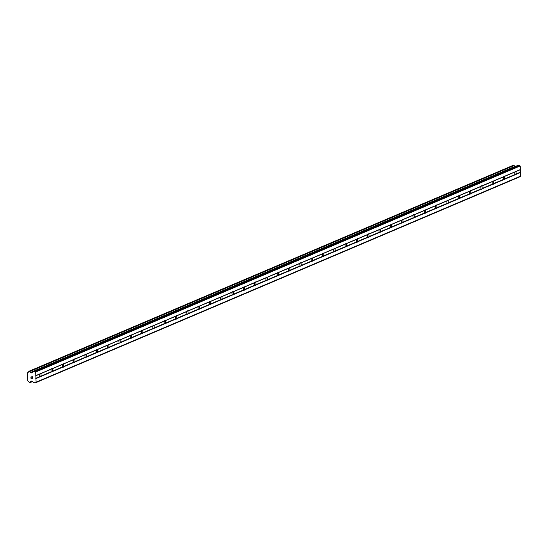 <?xml version="1.0" encoding="UTF-8"?>
<svg xmlns="http://www.w3.org/2000/svg" width="548" height="548" viewBox="0 0 548 548"><rect width="100%" height="100%" fill="white"/><g stroke="black" fill="none" stroke-linecap="round" stroke-linejoin="round"><path stroke-width="0.82" d="M40.326 376.716L39.963 376.517A1.747 0.664 -88.8 0 1 39.853 374.051L40.196 373.763A1.747 0.664 -88.8 0 1 40.525 373.366A1.747 0.664 -88.8 0 1 40.634 373.346A1.747 0.664 -88.8 0 1 40.874 373.469L40.778 373.661A1.747 0.664 -88.8 0 1 40.881 376.127L41.004 376.428A1.747 0.664 -88.8 0 1 40.675 376.819A1.747 0.664 -88.8 0 1 40.559 376.839A1.747 0.664 -88.8 0 1 40.326 376.716L35.949 378.579L36.106 382.175L35.579 382.751L34.209 382.723A1 0.911 67 0 1 33.538 382.422L32.421 381.257A0.5 0.452 -113 0 0 32.085 381.107L31.585 381.093A0.5 0.452 -113 0 0 31.27 381.23L30.962 381.552A1 0.911 -113 0 0 30.188 382.415L29.208 382.394A1 0.911 -113 0 0 28.373 381.504L27.743 380.846L27.4 373.003L27.969 372.373A1 0.911 -113 0 0 28.729 371.51L29.715 371.53A1 0.911 -113 0 0 30.544 372.421L30.9 372.763A0.5 0.452 -113 0 0 31.229 372.914L31.729 372.921A0.5 0.452 -113 0 0 32.051 372.784L33.072 371.667A1 0.911 67 0 1 33.709 371.393L35.086 371.421L35.661 372.024L35.949 378.579M51.635 371.907L51.272 371.708A1.747 0.664 -88.8 0 1 51.163 369.242L51.505 368.948A1.747 0.664 -88.8 0 1 51.834 368.557A1.747 0.664 -88.8 0 1 51.944 368.537A1.747 0.664 -88.8 0 1 52.183 368.66L52.087 368.852A1.747 0.664 -88.8 0 1 52.197 371.318L52.313 371.619A1.747 0.664 -88.8 0 1 51.985 372.01A1.747 0.664 -88.8 0 1 51.875 372.03A1.747 0.664 -88.8 0 1 51.635 371.907L41.004 376.428M62.945 367.098L62.582 366.9A1.747 0.664 -88.8 0 1 62.472 364.434L62.815 364.139A1.747 0.664 -88.8 0 1 63.143 363.749A1.747 0.664 -88.8 0 1 63.26 363.728A1.747 0.664 -88.8 0 1 63.5 363.851L63.397 364.043A1.747 0.664 -88.8 0 1 63.506 366.502L63.623 366.811A1.747 0.664 -88.8 0 1 63.294 367.201A1.747 0.664 -88.8 0 1 63.184 367.222A1.747 0.664 -88.8 0 1 62.945 367.098L52.313 371.619M74.254 362.283L73.891 362.084A1.747 0.664 -88.8 0 1 73.788 359.625L74.131 359.33A1.747 0.664 -88.8 0 1 74.46 358.94A1.747 0.664 -88.8 0 1 74.569 358.913A1.747 0.664 -88.8 0 1 74.809 359.043L74.706 359.228A1.747 0.664 -88.8 0 1 74.816 361.694L74.939 361.995A1.747 0.664 -88.8 0 1 74.61 362.386A1.747 0.664 -88.8 0 1 74.494 362.413A1.747 0.664 -88.8 0 1 74.254 362.283L63.623 366.811M85.57 357.474L85.207 357.275A1.747 0.664 -88.8 0 1 85.098 354.809L85.44 354.522A1.747 0.664 -88.8 0 1 85.769 354.131A1.747 0.664 -88.8 0 1 85.878 354.104A1.747 0.664 -88.8 0 1 86.118 354.227L86.022 354.419A1.747 0.664 -88.8 0 1 86.125 356.885L86.248 357.186A1.747 0.664 -88.8 0 1 85.92 357.577A1.747 0.664 -88.8 0 1 85.803 357.597A1.747 0.664 -88.8 0 1 85.57 357.474L74.939 361.995M96.88 352.665L96.517 352.467A1.747 0.664 -88.8 0 1 96.407 350.001L96.749 349.706A1.747 0.664 -88.8 0 1 97.078 349.316A1.747 0.664 -88.8 0 1 97.195 349.295A1.747 0.664 -88.8 0 1 97.428 349.419L97.332 349.61A1.747 0.664 -88.8 0 1 97.441 352.076L97.558 352.378A1.747 0.664 -88.8 0 1 97.229 352.768A1.747 0.664 -88.8 0 1 97.119 352.789A1.747 0.664 -88.8 0 1 96.88 352.665L86.248 357.186M108.189 347.857L107.826 347.658A1.747 0.664 -88.8 0 1 107.716 345.192L108.059 344.898A1.747 0.664 -88.8 0 1 108.388 344.507A1.747 0.664 -88.8 0 1 108.504 344.487A1.747 0.664 -88.8 0 1 108.744 344.61L108.641 344.802A1.747 0.664 -88.8 0 1 108.751 347.261L108.867 347.569A1.747 0.664 -88.8 0 1 108.538 347.959A1.747 0.664 -88.8 0 1 108.429 347.98A1.747 0.664 -88.8 0 1 108.189 347.857L97.558 352.378M119.498 343.048L119.135 342.843A1.747 0.664 -88.8 0 1 119.032 340.383L119.375 340.089A1.747 0.664 -88.8 0 1 119.704 339.698A1.747 0.664 -88.8 0 1 119.813 339.671A1.747 0.664 -88.8 0 1 120.053 339.801L119.95 339.986A1.747 0.664 -88.8 0 1 120.06 342.452L120.183 342.753A1.747 0.664 -88.8 0 1 119.854 343.144A1.747 0.664 -88.8 0 1 119.738 343.171A1.747 0.664 -88.8 0 1 119.498 343.048L108.867 347.569M130.814 338.232L130.451 338.034A1.747 0.664 -88.8 0 1 130.342 335.568L130.684 335.28A1.747 0.664 -88.8 0 1 131.013 334.89A1.747 0.664 -88.8 0 1 131.123 334.862A1.747 0.664 -88.8 0 1 131.362 334.986L131.267 335.177A1.747 0.664 -88.8 0 1 131.369 337.643L131.493 337.945A1.747 0.664 -88.8 0 1 131.164 338.335A1.747 0.664 -88.8 0 1 131.047 338.356A1.747 0.664 -88.8 0 1 130.814 338.232L120.183 342.753M142.124 333.424L141.761 333.225A1.747 0.664 -88.8 0 1 141.651 330.759L141.994 330.465A1.747 0.664 -88.8 0 1 142.322 330.074A1.747 0.664 -88.8 0 1 142.439 330.054A1.747 0.664 -88.8 0 1 142.672 330.177L142.576 330.369A1.747 0.664 -88.8 0 1 142.686 332.835L142.802 333.136A1.747 0.664 -88.8 0 1 142.473 333.526A1.747 0.664 -88.8 0 1 142.364 333.547A1.747 0.664 -88.8 0 1 142.124 333.424L131.493 337.945M153.433 328.615L153.07 328.416A1.747 0.664 -88.8 0 1 152.961 325.95L153.303 325.656A1.747 0.664 -88.8 0 1 153.632 325.265A1.747 0.664 -88.8 0 1 153.748 325.245A1.747 0.664 -88.8 0 1 153.988 325.368L153.885 325.56A1.747 0.664 -88.8 0 1 153.995 328.019L154.111 328.327A1.747 0.664 -88.8 0 1 153.782 328.718A1.747 0.664 -88.8 0 1 153.673 328.738A1.747 0.664 -88.8 0 1 153.433 328.615L142.802 333.136M164.743 323.806L164.379 323.601A1.747 0.664 -88.8 0 1 164.277 321.142L164.619 320.847A1.747 0.664 -88.8 0 1 164.948 320.457A1.747 0.664 -88.8 0 1 165.058 320.436A1.747 0.664 -88.8 0 1 165.297 320.559L165.201 320.744A1.747 0.664 -88.8 0 1 165.304 323.21L165.428 323.512A1.747 0.664 -88.8 0 1 165.099 323.902A1.747 0.664 -88.8 0 1 164.982 323.93A1.747 0.664 -88.8 0 1 164.743 323.806L154.111 328.327M176.059 318.991L175.696 318.792A1.747 0.664 -88.8 0 1 175.586 316.326L175.929 316.038A1.747 0.664 -88.8 0 1 176.257 315.648A1.747 0.664 -88.8 0 1 176.367 315.621A1.747 0.664 -88.8 0 1 176.607 315.744L176.511 315.936A1.747 0.664 -88.8 0 1 176.614 318.402L176.737 318.703A1.747 0.664 -88.8 0 1 176.408 319.094A1.747 0.664 -88.8 0 1 176.298 319.114A1.747 0.664 -88.8 0 1 176.059 318.991L165.428 323.512M187.368 314.182L187.005 313.983A1.747 0.664 -88.8 0 1 186.895 311.517L187.238 311.223A1.747 0.664 -88.8 0 1 187.567 310.832A1.747 0.664 -88.8 0 1 187.683 310.812A1.747 0.664 -88.8 0 1 187.916 310.935L187.82 311.127A1.747 0.664 -88.8 0 1 187.93 313.593L188.046 313.894A1.747 0.664 -88.8 0 1 187.717 314.285A1.747 0.664 -88.8 0 1 187.608 314.305A1.747 0.664 -88.8 0 1 187.368 314.182L176.737 318.703M198.677 309.373L198.314 309.175A1.747 0.664 -88.8 0 1 198.205 306.709L198.547 306.414A1.747 0.664 -88.8 0 1 198.876 306.024A1.747 0.664 -88.8 0 1 198.993 306.003A1.747 0.664 -88.8 0 1 199.232 306.127L199.13 306.318A1.747 0.664 -88.8 0 1 199.239 308.777L199.356 309.086A1.747 0.664 -88.8 0 1 199.027 309.476A1.747 0.664 -88.8 0 1 198.917 309.497A1.747 0.664 -88.8 0 1 198.677 309.373L188.046 313.894M209.987 304.565L209.624 304.359A1.747 0.664 -88.8 0 1 209.521 301.9L209.863 301.606A1.747 0.664 -88.8 0 1 210.192 301.215A1.747 0.664 -88.8 0 1 210.302 301.195A1.747 0.664 -88.8 0 1 210.542 301.318L210.446 301.503A1.747 0.664 -88.8 0 1 210.548 303.969L210.672 304.27A1.747 0.664 -88.8 0 1 210.343 304.661A1.747 0.664 -88.8 0 1 210.226 304.688A1.747 0.664 -88.8 0 1 209.987 304.565L199.356 309.086M221.303 299.749L220.94 299.551A1.747 0.664 -88.8 0 1 220.83 297.084L221.173 296.797A1.747 0.664 -88.8 0 1 221.502 296.406A1.747 0.664 -88.8 0 1 221.611 296.379A1.747 0.664 -88.8 0 1 221.851 296.502L221.755 296.694A1.747 0.664 -88.8 0 1 221.858 299.16L221.981 299.461A1.747 0.664 -88.8 0 1 221.652 299.852A1.747 0.664 -88.8 0 1 221.543 299.872A1.747 0.664 -88.8 0 1 221.303 299.749L210.672 304.27M232.612 294.94L232.249 294.742A1.747 0.664 -88.8 0 1 232.14 292.276L232.482 291.981A1.747 0.664 -88.8 0 1 232.811 291.591A1.747 0.664 -88.8 0 1 232.927 291.57A1.747 0.664 -88.8 0 1 233.16 291.694L233.064 291.885A1.747 0.664 -88.8 0 1 233.174 294.351L233.29 294.653A1.747 0.664 -88.8 0 1 232.962 295.043A1.747 0.664 -88.8 0 1 232.852 295.064A1.747 0.664 -88.8 0 1 232.612 294.94L221.981 299.461M243.922 290.132L243.559 289.933A1.747 0.664 -88.8 0 1 243.449 287.467L243.792 287.173A1.747 0.664 -88.8 0 1 244.12 286.782A1.747 0.664 -88.8 0 1 244.237 286.762A1.747 0.664 -88.8 0 1 244.477 286.885L244.374 287.077A1.747 0.664 -88.8 0 1 244.483 289.536L244.6 289.844A1.747 0.664 -88.8 0 1 244.271 290.235A1.747 0.664 -88.8 0 1 244.161 290.255A1.747 0.664 -88.8 0 1 243.922 290.132L233.29 294.653M255.238 285.323L254.868 285.118A1.747 0.664 -88.8 0 1 254.765 282.658L255.108 282.364A1.747 0.664 -88.8 0 1 255.436 281.973A1.747 0.664 -88.8 0 1 255.546 281.953A1.747 0.664 -88.8 0 1 255.786 282.076L255.69 282.261A1.747 0.664 -88.8 0 1 255.793 284.727L255.916 285.029A1.747 0.664 -88.8 0 1 255.587 285.419A1.747 0.664 -88.8 0 1 255.471 285.446A1.747 0.664 -88.8 0 1 255.238 285.323L244.6 289.844M266.547 280.508L266.184 280.309A1.747 0.664 -88.8 0 1 266.075 277.85L266.417 277.555A1.747 0.664 -88.8 0 1 266.746 277.165A1.747 0.664 -88.8 0 1 266.855 277.137A1.747 0.664 -88.8 0 1 267.095 277.261L266.999 277.452A1.747 0.664 -88.8 0 1 267.109 279.918L267.225 280.22A1.747 0.664 -88.8 0 1 266.897 280.61A1.747 0.664 -88.8 0 1 266.787 280.638A1.747 0.664 -88.8 0 1 266.547 280.508L255.916 285.029M277.857 275.699L277.494 275.5A1.747 0.664 -88.8 0 1 277.384 273.034L277.726 272.74A1.747 0.664 -88.8 0 1 278.055 272.349A1.747 0.664 -88.8 0 1 278.172 272.329A1.747 0.664 -88.8 0 1 278.405 272.452L278.309 272.644A1.747 0.664 -88.8 0 1 278.418 275.11L278.535 275.411A1.747 0.664 -88.8 0 1 278.206 275.802A1.747 0.664 -88.8 0 1 278.096 275.822A1.747 0.664 -88.8 0 1 277.857 275.699L267.225 280.22M289.166 270.89L288.803 270.691A1.747 0.664 -88.8 0 1 288.7 268.225L289.036 267.931A1.747 0.664 -88.8 0 1 289.365 267.54A1.747 0.664 -88.8 0 1 289.481 267.52A1.747 0.664 -88.8 0 1 289.721 267.643L289.618 267.835A1.747 0.664 -88.8 0 1 289.728 270.294L289.851 270.602A1.747 0.664 -88.8 0 1 289.515 270.993A1.747 0.664 -88.8 0 1 289.406 271.013A1.747 0.664 -88.8 0 1 289.166 270.89L278.535 275.411M300.482 266.081L300.112 265.883A1.747 0.664 -88.8 0 1 300.009 263.417L300.352 263.122A1.747 0.664 -88.8 0 1 300.681 262.732A1.747 0.664 -88.8 0 1 300.79 262.711A1.747 0.664 -88.8 0 1 301.03 262.834L300.934 263.019A1.747 0.664 -88.8 0 1 301.037 265.485L301.16 265.787A1.747 0.664 -88.8 0 1 300.831 266.177A1.747 0.664 -88.8 0 1 300.715 266.205A1.747 0.664 -88.8 0 1 300.482 266.081L289.851 270.602M311.791 261.266L311.428 261.067A1.747 0.664 -88.8 0 1 311.319 258.608L311.661 258.314A1.747 0.664 -88.8 0 1 311.99 257.923A1.747 0.664 -88.8 0 1 312.1 257.896A1.747 0.664 -88.8 0 1 312.339 258.026L312.244 258.211A1.747 0.664 -88.8 0 1 312.353 260.677L312.47 260.978A1.747 0.664 -88.8 0 1 312.141 261.369A1.747 0.664 -88.8 0 1 312.031 261.396A1.747 0.664 -88.8 0 1 311.791 261.266L301.16 265.787M323.101 256.457L322.738 256.259A1.747 0.664 -88.8 0 1 322.628 253.793L322.971 253.498A1.747 0.664 -88.8 0 1 323.299 253.108A1.747 0.664 -88.8 0 1 323.416 253.087A1.747 0.664 -88.8 0 1 323.649 253.21L323.553 253.402A1.747 0.664 -88.8 0 1 323.663 255.868L323.779 256.169A1.747 0.664 -88.8 0 1 323.45 256.56A1.747 0.664 -88.8 0 1 323.341 256.58A1.747 0.664 -88.8 0 1 323.101 256.457L312.47 260.978M334.41 251.648L334.047 251.45A1.747 0.664 -88.8 0 1 333.944 248.984L334.28 248.689A1.747 0.664 -88.8 0 1 334.616 248.299A1.747 0.664 -88.8 0 1 334.725 248.278A1.747 0.664 -88.8 0 1 334.965 248.402L334.862 248.593A1.747 0.664 -88.8 0 1 334.972 251.053L335.095 251.361A1.747 0.664 -88.8 0 1 334.766 251.751A1.747 0.664 -88.8 0 1 334.65 251.772A1.747 0.664 -88.8 0 1 334.41 251.648L323.779 256.169M345.726 246.84L345.356 246.641A1.747 0.664 -88.8 0 1 345.254 244.175L345.596 243.881A1.747 0.664 -88.8 0 1 345.925 243.49A1.747 0.664 -88.8 0 1 346.035 243.47A1.747 0.664 -88.8 0 1 346.274 243.593L346.178 243.778A1.747 0.664 -88.8 0 1 346.281 246.244L346.405 246.545A1.747 0.664 -88.8 0 1 346.076 246.943A1.747 0.664 -88.8 0 1 345.959 246.963A1.747 0.664 -88.8 0 1 345.726 246.84L335.095 251.361M357.036 242.024L356.673 241.826A1.747 0.664 -88.8 0 1 356.563 239.366L356.906 239.072A1.747 0.664 -88.8 0 1 357.234 238.681A1.747 0.664 -88.8 0 1 357.344 238.654A1.747 0.664 -88.8 0 1 357.584 238.784L357.488 238.969A1.747 0.664 -88.8 0 1 357.597 241.435L357.714 241.737A1.747 0.664 -88.8 0 1 357.385 242.127A1.747 0.664 -88.8 0 1 357.275 242.154A1.747 0.664 -88.8 0 1 357.036 242.024L346.405 246.545M368.345 237.216L367.982 237.017A1.747 0.664 -88.8 0 1 367.872 234.551L368.215 234.263A1.747 0.664 -88.8 0 1 368.544 233.866A1.747 0.664 -88.8 0 1 368.66 233.845A1.747 0.664 -88.8 0 1 368.893 233.969L368.797 234.16A1.747 0.664 -88.8 0 1 368.907 236.626L369.023 236.928A1.747 0.664 -88.8 0 1 368.694 237.318A1.747 0.664 -88.8 0 1 368.585 237.339A1.747 0.664 -88.8 0 1 368.345 237.216L357.714 241.737M379.654 232.407L379.291 232.208A1.747 0.664 -88.8 0 1 379.189 229.742L379.531 229.448A1.747 0.664 -88.8 0 1 379.86 229.057A1.747 0.664 -88.8 0 1 379.97 229.037A1.747 0.664 -88.8 0 1 380.209 229.16L380.107 229.352A1.747 0.664 -88.8 0 1 380.216 231.811L380.339 232.119A1.747 0.664 -88.8 0 1 380.011 232.51A1.747 0.664 -88.8 0 1 379.894 232.53A1.747 0.664 -88.8 0 1 379.654 232.407L369.023 236.928M390.971 227.598L390.608 227.399A1.747 0.664 -88.8 0 1 390.498 224.933L390.84 224.639A1.747 0.664 -88.8 0 1 391.169 224.248A1.747 0.664 -88.8 0 1 391.279 224.228A1.747 0.664 -88.8 0 1 391.519 224.351L391.423 224.543A1.747 0.664 -88.8 0 1 391.525 227.002L391.649 227.304A1.747 0.664 -88.8 0 1 391.32 227.701A1.747 0.664 -88.8 0 1 391.204 227.721A1.747 0.664 -88.8 0 1 390.971 227.598L380.339 232.119M402.28 222.783L401.917 222.584A1.747 0.664 -88.8 0 1 401.807 220.125L402.15 219.83A1.747 0.664 -88.8 0 1 402.479 219.44A1.747 0.664 -88.8 0 1 402.588 219.412A1.747 0.664 -88.8 0 1 402.828 219.543L402.732 219.727A1.747 0.664 -88.8 0 1 402.842 222.193L402.958 222.495A1.747 0.664 -88.8 0 1 402.629 222.885A1.747 0.664 -88.8 0 1 402.52 222.913A1.747 0.664 -88.8 0 1 402.28 222.783L391.649 227.304M413.589 217.974L413.226 217.775A1.747 0.664 -88.8 0 1 413.117 215.309L413.459 215.022A1.747 0.664 -88.8 0 1 413.788 214.624A1.747 0.664 -88.8 0 1 413.904 214.604A1.747 0.664 -88.8 0 1 414.144 214.727L414.041 214.919A1.747 0.664 -88.8 0 1 414.151 217.385L414.267 217.686A1.747 0.664 -88.8 0 1 413.939 218.077A1.747 0.664 -88.8 0 1 413.829 218.097A1.747 0.664 -88.8 0 1 413.589 217.974L402.958 222.495M424.899 213.165L424.536 212.966A1.747 0.664 -88.8 0 1 424.433 210.501L424.775 210.206A1.747 0.664 -88.8 0 1 425.104 209.816A1.747 0.664 -88.8 0 1 425.214 209.795A1.747 0.664 -88.8 0 1 425.454 209.918L425.351 210.11A1.747 0.664 -88.8 0 1 425.46 212.569L425.584 212.877A1.747 0.664 -88.8 0 1 425.255 213.268A1.747 0.664 -88.8 0 1 425.138 213.288A1.747 0.664 -88.8 0 1 424.899 213.165L414.267 217.686M436.215 208.356L435.852 208.158A1.747 0.664 -88.8 0 1 435.742 205.692L436.085 205.397A1.747 0.664 -88.8 0 1 436.414 205.007A1.747 0.664 -88.8 0 1 436.523 204.986A1.747 0.664 -88.8 0 1 436.763 205.11L436.667 205.301A1.747 0.664 -88.8 0 1 436.77 207.761L436.893 208.069A1.747 0.664 -88.8 0 1 436.564 208.459A1.747 0.664 -88.8 0 1 436.448 208.48A1.747 0.664 -88.8 0 1 436.215 208.356L425.584 212.877M447.524 203.541L447.161 203.342A1.747 0.664 -88.8 0 1 447.052 200.883L447.394 200.589A1.747 0.664 -88.8 0 1 447.723 200.198A1.747 0.664 -88.8 0 1 447.832 200.171A1.747 0.664 -88.8 0 1 448.072 200.301L447.976 200.486A1.747 0.664 -88.8 0 1 448.086 202.952L448.202 203.253A1.747 0.664 -88.8 0 1 447.874 203.644A1.747 0.664 -88.8 0 1 447.764 203.671A1.747 0.664 -88.8 0 1 447.524 203.541L436.893 208.069M458.834 198.732L458.471 198.534A1.747 0.664 -88.8 0 1 458.361 196.068L458.703 195.78A1.747 0.664 -88.8 0 1 459.032 195.383A1.747 0.664 -88.8 0 1 459.149 195.362A1.747 0.664 -88.8 0 1 459.388 195.485L459.286 195.677A1.747 0.664 -88.8 0 1 459.395 198.143L459.512 198.445A1.747 0.664 -88.8 0 1 459.183 198.835A1.747 0.664 -88.8 0 1 459.073 198.856A1.747 0.664 -88.8 0 1 458.834 198.732L448.202 203.253M470.143 193.924L469.78 193.725A1.747 0.664 -88.8 0 1 469.677 191.259L470.02 190.964A1.747 0.664 -88.8 0 1 470.348 190.574A1.747 0.664 -88.8 0 1 470.458 190.553A1.747 0.664 -88.8 0 1 470.698 190.677L470.595 190.868A1.747 0.664 -88.8 0 1 470.705 193.334L470.828 193.636A1.747 0.664 -88.8 0 1 470.499 194.026A1.747 0.664 -88.8 0 1 470.383 194.047A1.747 0.664 -88.8 0 1 470.143 193.924L459.512 198.445M481.459 189.115L481.096 188.916A1.747 0.664 -88.8 0 1 480.986 186.45L481.329 186.156A1.747 0.664 -88.8 0 1 481.658 185.765A1.747 0.664 -88.8 0 1 481.767 185.745A1.747 0.664 -88.8 0 1 482.007 185.868L481.911 186.06A1.747 0.664 -88.8 0 1 482.014 188.519L482.137 188.827A1.747 0.664 -88.8 0 1 481.808 189.218A1.747 0.664 -88.8 0 1 481.692 189.238A1.747 0.664 -88.8 0 1 481.459 189.115L470.828 193.636M492.768 184.299L492.405 184.101A1.747 0.664 -88.8 0 1 492.296 181.641L492.638 181.347A1.747 0.664 -88.8 0 1 492.967 180.956A1.747 0.664 -88.8 0 1 493.084 180.929A1.747 0.664 -88.8 0 1 493.316 181.059L493.221 181.244A1.747 0.664 -88.8 0 1 493.33 183.71L493.447 184.012A1.747 0.664 -88.8 0 1 493.118 184.402A1.747 0.664 -88.8 0 1 493.008 184.429A1.747 0.664 -88.8 0 1 492.768 184.299L482.137 188.827M504.078 179.491L503.715 179.292A1.747 0.664 -88.8 0 1 503.605 176.826L503.948 176.538A1.747 0.664 -88.8 0 1 504.276 176.148A1.747 0.664 -88.8 0 1 504.393 176.12A1.747 0.664 -88.8 0 1 504.633 176.244L504.53 176.435A1.747 0.664 -88.8 0 1 504.64 178.901L504.756 179.203A1.747 0.664 -88.8 0 1 504.427 179.593A1.747 0.664 -88.8 0 1 504.318 179.614A1.747 0.664 -88.8 0 1 504.078 179.491L493.447 184.012M515.593 171.332A1.747 0.664 -88.8 0 1 515.702 171.312A1.747 0.664 -88.8 0 1 515.942 171.435L515.839 171.627A1.747 0.664 -88.8 0 1 515.949 174.093L516.072 174.394A1.747 0.664 -88.8 0 1 515.743 174.785A1.747 0.664 -88.8 0 1 515.627 174.805A1.747 0.664 -88.8 0 1 515.387 174.682L515.024 174.483A1.747 0.664 -88.8 0 1 514.921 172.017L515.264 171.723A1.747 0.664 -88.8 0 1 515.593 171.332M35.579 382.751L520.073 176.709L520.6 176.127L520.155 165.976L519.579 165.373L518.202 165.345A1 0.911 -113 0 0 517.565 165.619M515.216 166.537L515.038 166.38A1 0.911 -113 0 1 514.202 165.482L513.284 165.311M31.078 378.182L31.729 378.195L31.078 378.182L30.928 377.284L30.976 378.298L30.928 377.284M31.729 378.195L31.709 377.709L31.729 378.195M31.709 377.709L32.49 378.209L31.839 378.195M32.49 378.209L32.448 377.319L32.49 378.209M32.448 377.319L32.606 378.332L30.976 378.298L32.606 378.332M30.88 376.072L32.51 376.202M515.387 174.682L504.756 179.203M520.6 176.127L36.106 382.175M520.442 172.531L516.072 174.394M515.024 174.483L504.64 178.901M514.921 172.017L504.53 176.435M515.264 171.723L504.633 176.244M503.715 179.292L493.33 183.71M503.605 176.826L493.221 181.244M503.948 176.538L493.316 181.059M492.405 184.101L482.014 188.519M492.296 181.641L481.911 186.06M492.638 181.347L482.007 185.868M481.096 188.916L470.705 193.334M480.986 186.45L470.595 190.868M481.329 186.156L470.698 190.677M469.78 193.725L459.395 198.143M469.677 191.259L459.286 195.677M470.02 190.964L459.388 195.485M458.471 198.534L448.086 202.952M458.361 196.068L447.976 200.486M458.703 195.78L448.072 200.301M447.161 203.342L436.77 207.761M447.052 200.883L436.667 205.301M447.394 200.589L436.763 205.11M435.852 208.158L425.46 212.569M435.742 205.692L425.351 210.11M436.085 205.397L425.454 209.918M424.536 212.966L414.151 217.385M424.433 210.501L414.041 214.919M424.775 210.206L414.144 214.727M413.226 217.775L402.842 222.193M413.117 215.309L402.732 219.727M413.459 215.022L402.828 219.543M401.917 222.584L391.525 227.002M401.807 220.125L391.423 224.543M402.15 219.83L391.519 224.351M390.608 227.399L380.216 231.811M390.498 224.933L380.107 229.352M390.84 224.639L380.209 229.16M379.291 232.208L368.907 236.626M379.189 229.742L368.797 234.16M379.531 229.448L368.893 233.969M367.982 237.017L357.597 241.435M367.872 234.551L357.488 238.969M368.215 234.263L357.584 238.784M356.673 241.826L346.281 246.244M356.563 239.366L346.178 243.778M356.906 239.072L346.274 243.593M345.356 246.641L334.972 251.053M345.254 244.175L334.862 248.593M345.596 243.881L334.965 248.402M334.047 251.45L323.663 255.868M333.944 248.984L323.553 253.402M334.28 248.689L323.649 253.21M322.738 256.259L312.353 260.677M322.628 253.793L312.244 258.211M322.971 253.498L312.339 258.026M311.428 261.067L301.037 265.485M311.319 258.608L300.934 263.019M311.661 258.314L301.03 262.834M300.112 265.883L289.728 270.294M300.009 263.417L289.618 267.835M300.352 263.122L289.721 267.643M288.803 270.691L278.418 275.11M288.7 268.225L278.309 272.644M289.036 267.931L278.405 272.452M277.494 275.5L267.109 279.918M277.384 273.034L266.999 277.452M277.726 272.74L267.095 277.261M266.184 280.309L255.793 284.727M266.075 277.85L255.69 282.261M266.417 277.555L255.786 282.076M254.868 285.118L244.483 289.536M254.765 282.658L244.374 287.077M255.108 282.364L244.477 286.885M243.559 289.933L233.174 294.351M243.449 287.467L233.064 291.885M243.792 287.173L233.16 291.694M232.249 294.742L221.858 299.16M232.14 292.276L221.755 296.694M232.482 291.981L221.851 296.502M220.94 299.551L210.548 303.969M220.83 297.084L210.446 301.503M221.173 296.797L210.542 301.318M209.624 304.359L199.239 308.777M209.521 301.9L199.13 306.318M209.863 301.606L199.232 306.127M198.314 309.175L187.93 313.593M198.205 306.709L187.82 311.127M198.547 306.414L187.916 310.935M187.005 313.983L176.614 318.402M186.895 311.517L176.511 315.936M187.238 311.223L176.607 315.744M175.696 318.792L165.304 323.21M175.586 316.326L165.201 320.744M175.929 316.038L165.297 320.559M164.379 323.601L153.995 328.019M164.277 321.142L153.885 325.56M164.619 320.847L153.988 325.368M153.07 328.416L142.686 332.835M152.961 325.95L142.576 330.369M153.303 325.656L142.672 330.177M141.761 333.225L131.369 337.643M141.651 330.759L131.267 335.177M141.994 330.465L131.362 334.986M130.451 338.034L120.06 342.452M130.342 335.568L119.95 339.986M130.684 335.28L120.053 339.801M119.135 342.843L108.751 347.261M119.032 340.383L108.641 344.802M119.375 340.089L108.744 344.61M107.826 347.658L97.441 352.076M107.716 345.192L97.332 349.61M108.059 344.898L97.428 349.419M96.517 352.467L86.125 356.885M96.407 350.001L86.022 354.419M96.749 349.706L86.118 354.227M85.207 357.275L74.816 361.694M85.098 354.809L74.706 359.228M85.44 354.522L74.809 359.043M73.891 362.084L63.506 366.502M73.788 359.625L63.397 364.043M74.131 359.33L63.5 363.851M62.582 366.9L52.197 371.318M62.472 364.434L52.087 368.852M62.815 364.139L52.183 368.66M51.272 371.708L40.881 376.127M51.163 369.242L40.778 373.661M51.505 368.948L40.874 373.469M39.963 376.517L35.709 378.325M39.853 374.051L35.599 375.86M40.196 373.763L35.819 375.62M520.203 172.284L515.949 174.093M520.093 169.818L515.839 171.627M31.887 381.1L31.072 381.442M515.038 166.38L30.544 372.421M515.175 166.496L30.688 372.537M519.579 165.373L35.086 371.421M520.155 165.976L35.661 372.024M520.312 169.579L515.942 171.435M32.565 381.408L30.188 382.415M32.647 381.497L30.126 382.566M28.4 372.188L27.969 372.373M513.442 165.249L28.948 371.291M513.962 165.256L29.476 371.304M514.202 165.482L29.715 371.53M32.812 371.948L30.9 372.763M32.38 372.428L31.229 372.914M518.202 165.345L33.709 371.393M32.661 381.511L30.058 382.62M28.421 372.167L27.914 372.387M513.353 165.263L28.866 371.304M517.853 165.414L33.366 371.455"/></g></svg>
